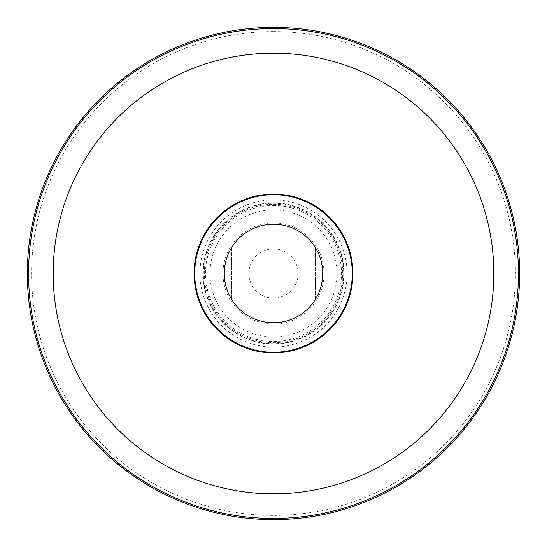 <?xml version="1.0" encoding="UTF-8"?>
<svg xmlns="http://www.w3.org/2000/svg" width="547" height="547" viewBox="0 0 547 547"><rect width="100%" height="100%" fill="white"/><g stroke="black" fill="none" stroke-linecap="round" stroke-linejoin="round"><path stroke-width="0.41" stroke-dasharray="2.73 2.05" d="M273.5 248.885A24.615 24.615 0 0 1 294.819 285.808A24.615 24.615 0 0 1 252.181 285.808A24.615 24.615 0 0 1 273.5 248.885M273.5 209.966A63.534 63.534 0 0 1 328.528 305.267A63.534 63.534 0 0 1 218.472 305.267A63.534 63.534 0 0 1 273.5 209.966M273.5 204.304A69.195 69.195 0 0 1 333.424 308.098A69.195 69.195 0 0 1 213.576 308.098A69.195 69.195 0 0 1 273.5 204.304M273.5 27.398A246.102 246.102 0 0 1 486.632 396.548A246.102 246.102 0 0 1 60.368 396.548A246.102 246.102 0 0 1 273.5 27.398A246.102 246.102 0 0 1 486.632 396.548A246.102 246.102 0 0 1 60.368 396.548A246.102 246.102 0 0 1 273.5 27.398M273.5 31.569A241.931 241.931 0 0 1 483.015 394.462A241.931 241.931 0 0 1 63.985 394.462A241.931 241.931 0 0 1 273.5 31.569M231.654 247.565A49.23 49.23 0 0 0 231.654 299.435A49.23 49.23 0 0 1 231.654 247.565L231.654 299.435L231.654 247.565M315.345 299.435A49.23 49.23 0 0 0 315.345 247.565A49.23 49.23 0 0 1 315.345 299.435L315.345 247.565L315.345 299.435M273.5 224.27A49.23 49.23 0 0 1 316.132 298.115A49.23 49.23 0 0 1 230.868 298.115A49.23 49.23 0 0 1 273.5 224.27A49.23 49.23 0 0 1 316.132 298.115A49.23 49.23 0 0 1 230.868 298.115A49.23 49.23 0 0 1 273.5 224.27M273.5 199.935A73.565 73.565 0 0 1 337.212 310.286A73.565 73.565 0 0 1 209.788 310.286A73.565 73.565 0 0 1 273.5 199.935M273.5 203.32A70.18 70.18 0 0 1 334.279 308.59A70.18 70.18 0 0 1 212.721 308.59A70.18 70.18 0 0 1 273.5 203.32M194.732 273.5A78.768 78.768 0 0 0 312.884 341.718A78.768 78.768 0 0 0 312.884 205.282A78.768 78.768 0 0 0 207.04 315.776A78.768 78.768 0 0 1 207.04 231.224A78.768 78.768 0 0 0 194.732 273.5M339.96 231.224A78.768 78.768 0 0 1 339.96 315.776A78.768 78.768 0 0 0 339.96 231.224L339.96 315.776L339.96 231.224M207.04 231.224L207.04 315.776L207.04 231.224M273.5 222.964A50.536 50.536 0 0 1 317.267 298.771A50.536 50.536 0 0 1 229.733 298.771A50.536 50.536 0 0 1 273.5 222.964M273.5 205.487A68.013 68.013 0 0 1 332.398 307.503A68.013 68.013 0 0 1 214.602 307.503A68.013 68.013 0 0 1 273.5 205.487M273.5 202.978A70.522 70.522 0 0 1 334.579 308.761A70.522 70.522 0 0 1 212.421 308.761A70.522 70.522 0 0 1 273.5 202.978"/><path stroke-width="0.82" d="M273.5 27.35A246.15 246.15 0 0 1 486.673 396.575A246.15 246.15 0 0 1 60.327 396.575A246.15 246.15 0 0 1 273.5 27.35A246.15 246.15 0 0 1 486.673 396.575A246.15 246.15 0 0 1 60.327 396.575A246.15 246.15 0 0 1 273.5 27.35M273.5 224.27A49.23 49.23 0 0 1 316.132 298.115A49.23 49.23 0 0 1 230.868 298.115A49.23 49.23 0 0 1 273.5 224.27M194.732 273.5A78.768 78.768 0 0 0 312.884 341.718A78.768 78.768 0 0 0 312.884 205.282A78.768 78.768 0 0 0 194.732 273.5M273.5 194.103A79.397 79.397 0 0 1 342.258 313.199A79.397 79.397 0 0 1 204.742 313.199A79.397 79.397 0 0 1 273.5 194.103M273.5 53.182A220.318 220.318 0 0 1 464.3 383.659A220.318 220.318 0 0 1 82.7 383.659A220.318 220.318 0 0 1 273.5 53.182M273.5 28.56A244.94 244.94 0 0 1 485.627 395.973A244.94 244.94 0 0 1 61.373 395.973A244.94 244.94 0 0 1 273.5 28.56"/></g></svg>
